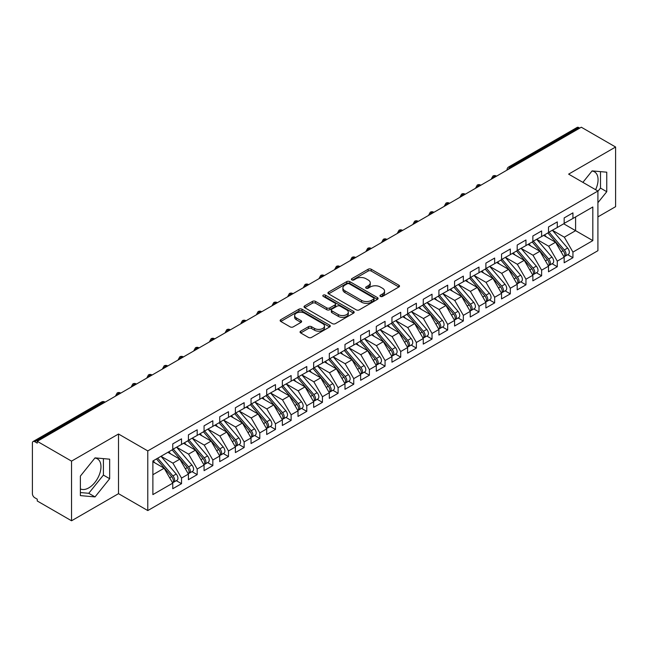 <?xml version="1.0" encoding="UTF-8"?>
<svg xmlns="http://www.w3.org/2000/svg" width="648" height="648" viewBox="0 0 648 648"><rect width="100%" height="100%" fill="white"/><g stroke="black" fill="none" stroke-linecap="round" stroke-linejoin="round"><path stroke-width="0.97" d="M380.408 296.411A1.523 0.875 0 0 0 382.555 296.411L398.885 286.983A2.171 1.256 0 0 0 399.524 286.1A2.171 1.256 0 0 0 398.885 285.209L371.223 269.236A2.171 1.256 0 0 0 368.153 269.236L351.824 278.664A1.523 0.875 0 0 0 351.378 279.288A1.523 0.875 0 0 0 351.824 279.912A1.523 0.875 0 0 0 353.978 279.912L356.084 278.689A6.958 4.018 0 0 1 365.926 278.689L368.226 280.017A6.958 4.018 0 0 1 370.267 282.86A6.958 4.018 0 0 1 368.226 285.695L366.112 286.918A1.523 0.875 0 0 0 365.666 287.542A1.523 0.875 0 0 0 366.112 288.158A1.523 0.875 0 0 0 368.267 288.158L370.381 286.942A6.958 4.018 0 0 1 380.214 286.942L382.523 288.271A6.958 4.018 0 0 1 384.556 291.114A6.958 4.018 0 0 1 382.523 293.949L380.408 295.172A1.523 0.875 0 0 0 379.963 295.788A1.523 0.875 0 0 0 380.408 296.411L380.408 295.172M80.384 488.875A17.269 9.971 120 0 0 88.76 487.879A17.269 9.971 120 0 0 100.043 472.659A17.269 9.971 120 0 0 97.394 458.825A17.269 9.971 120 0 0 94.892 458.047M591.98 171.048A17.269 9.971 -60 0 1 594.491 171.833A17.269 9.971 -60 0 1 595.585 189.694M300.688 331.169A2.171 1.256 0 0 0 300.048 332.06A2.171 1.256 0 0 0 300.688 332.942L308.448 337.422A2.171 1.256 0 0 0 311.518 337.422L329.654 326.957A2.171 1.256 0 0 0 330.294 326.066A2.171 1.256 0 0 0 329.654 325.183L301.992 309.209A2.171 1.256 0 0 0 298.922 309.209L280.786 319.683A2.171 1.256 0 0 0 280.147 320.566A2.171 1.256 0 0 0 280.786 321.457L290.158 326.867A2.171 1.256 0 0 0 293.236 326.867L300.996 322.388A2.171 1.256 0 0 0 301.628 321.497A2.171 1.256 0 0 0 300.996 320.614L296.347 317.925A5.816 3.353 0 0 1 294.646 315.552A5.816 3.353 0 0 1 298.234 312.449A5.816 3.353 0 0 1 304.568 313.178L322.777 323.692A5.816 3.353 0 0 1 324.478 326.066A5.816 3.353 0 0 1 320.89 329.168A5.816 3.353 0 0 1 314.555 328.439L311.518 326.689A2.171 1.256 0 0 0 308.448 326.689L300.688 331.169L300.688 332.942M597.91 216.886L615.6 206.672L615.6 147.015L581.313 127.219L37.252 441.329L37.252 443.135L34.749 441.693A3.321 1.92 -120 0 0 33.089 441.523A3.321 1.92 -120 0 0 32.4 443.046L32.4 493.663A3.321 1.92 -120 0 0 34.749 497.729L37.252 499.179L37.252 500.985L71.539 520.781L118.511 493.663L147.785 510.567L147.785 450.911L118.511 434.006L71.539 461.125L37.252 441.329M615.6 147.015L568.628 174.134L597.91 191.03L147.785 450.911M356.238 309.833A2.171 1.256 0 0 0 359.316 309.833L377.452 299.36A2.171 1.256 0 0 0 378.084 298.477A2.171 1.256 0 0 0 377.452 297.586L349.79 281.613A2.171 1.256 0 0 0 346.712 281.613L328.577 292.086A2.171 1.256 0 0 0 327.945 292.977A2.171 1.256 0 0 0 328.577 293.86L356.238 309.833M323.887 296.744A1.523 0.875 0 0 1 325.426 296.954L325.426 295.148L353.549 311.38A2.171 1.256 0 0 1 354.189 312.271A2.171 1.256 0 0 1 353.549 313.154L335.421 323.627A2.171 1.256 0 0 1 332.343 323.627L304.682 307.654L304.682 305.88A2.171 1.256 0 0 0 304.05 306.771A2.171 1.256 0 0 0 304.682 307.654M304.682 305.88L312.441 301.401A2.171 1.256 0 0 1 315.519 301.401L326.738 307.881A2.171 1.256 0 0 0 329.808 307.881L334.959 304.908A2.171 1.256 0 0 0 335.591 304.017A2.171 1.256 0 0 0 334.959 303.134L323.279 296.387A1.523 0.875 0 0 1 322.834 295.772A1.523 0.875 0 0 1 323.773 294.953A1.523 0.875 0 0 1 325.426 295.148M147.785 510.567L597.91 250.695L597.91 191.03M563.695 223.803L592.823 240.611L592.823 206.987L572.937 218.465L572.937 212.86L564.165 217.922L564.165 223.528L557.28 227.505L557.28 221.9L548.516 226.962L548.516 232.567L541.623 236.544L541.623 230.939L532.859 236.002L532.859 241.607L525.965 245.584L525.965 239.979L517.201 245.041L517.201 250.646L510.308 254.624L510.308 249.018L501.544 254.081L501.544 259.686L494.651 263.663L494.651 258.058L485.887 263.12L485.887 268.726L479.002 272.703L479.002 267.098L470.229 272.16L470.229 277.765L463.344 281.742L463.344 276.137L454.572 281.2L454.572 286.805L447.687 290.782L447.687 285.177L438.915 290.239L438.915 295.844L432.03 299.822L432.03 294.216L423.257 299.279L423.257 304.884L416.372 308.861L416.372 303.256L407.608 308.318L407.608 313.924L400.715 317.901L400.715 312.296L391.951 317.358L391.951 322.963L385.058 326.94L385.058 321.335L376.294 326.398L376.294 332.003L369.401 335.98L369.401 330.375L360.636 335.437L360.636 341.042L353.743 345.019L353.743 339.414L344.979 344.477L344.979 350.074L338.094 354.051L338.094 348.454L329.322 353.516L329.322 359.114L322.437 363.091L322.437 357.494L313.664 362.548L313.664 368.153L306.779 372.13L306.779 366.525L298.007 371.588L298.007 377.193L291.122 381.17L291.122 375.565L282.358 380.627L282.358 386.232L275.465 390.209L275.465 384.604L266.701 389.667L266.701 395.272L259.808 399.249L259.808 393.644L251.043 398.706L251.043 404.312L244.15 408.289L244.15 402.683L235.386 407.746L235.386 413.351L228.493 417.328L228.493 411.723L219.729 416.786L219.729 422.391L212.844 426.368L212.844 420.763L204.071 425.825L204.071 431.43L197.186 435.407L197.186 429.802L188.414 434.865L188.414 440.47L181.529 444.447L181.529 438.842L172.757 443.904L172.757 449.51L152.879 460.987L152.879 494.61L172.757 483.133L164.147 468.221L152.879 461.708M592.823 240.611L572.937 252.096L564.327 237.176L552.428 230.307L567.624 248.063L564.335 249.958A4.431 2.56 60 0 1 566.044 254.17A4.431 2.56 60 0 1 565.129 256.195A4.431 2.56 60 0 1 564.416 256.397M567.729 254.696L572.937 257.702L572.937 252.096M572.937 257.702L564.165 262.764L564.165 257.159L557.28 261.136L548.67 246.216L536.771 239.347M552.08 263.736L557.28 266.741L557.28 261.136M557.28 266.741L548.516 271.796L548.516 266.198L541.623 270.175L533.012 255.255L521.114 248.386L536.309 266.142L533.029 268.037A4.431 2.56 60 0 1 534.738 272.249A4.431 2.56 60 0 1 533.814 274.274A4.431 2.56 60 0 1 533.101 274.477M536.423 272.776L541.623 275.773L541.623 270.175M541.623 275.773L532.859 280.835L532.859 275.238L525.965 279.215L517.355 264.295L505.456 257.426M520.765 281.815L525.965 284.812L525.965 279.215M525.965 284.812L517.201 289.875L517.201 284.269L510.308 288.247L501.698 273.334L489.799 266.466M505.108 290.847L510.308 293.852L510.308 288.247M510.308 293.852L501.544 298.914L501.544 293.309L494.651 297.286L486.041 282.374L474.142 275.505L489.345 293.261L486.057 295.156A4.431 2.56 60 0 1 487.766 299.368A4.431 2.56 60 0 1 486.851 301.393A4.431 2.56 60 0 1 486.13 301.595M489.451 299.886L494.651 302.891L494.651 297.286M494.651 302.891L485.887 307.954L485.887 302.349L479.002 306.326L470.383 291.414L458.484 284.545M473.793 308.926L479.002 311.931L479.002 306.326M479.002 311.931L470.229 316.994L470.229 311.388L463.344 315.365L454.734 300.453L442.835 293.584L458.031 311.34L454.742 313.235A4.431 2.56 60 0 1 456.451 317.439A4.431 2.56 60 0 1 455.536 319.472A4.431 2.56 60 0 1 454.823 319.675M458.136 317.966L463.344 320.971L463.344 315.365M463.344 320.971L454.572 326.033L454.572 320.428L447.687 324.405L439.077 309.493L427.178 302.624M442.479 327.005L447.687 330.01L447.687 324.405M447.687 330.01L438.915 335.073L438.915 329.468L432.03 333.445L423.419 318.533L411.521 311.664M426.821 336.045L432.03 339.05L432.03 333.445M432.03 339.05L423.257 344.112L423.257 338.507L416.372 342.484L407.762 327.572L395.863 320.703L411.059 338.45L407.77 340.354A4.431 2.56 60 0 1 409.487 344.558A4.431 2.56 60 0 1 408.564 346.591A4.431 2.56 60 0 1 407.851 346.793M411.172 345.084L416.372 348.089L416.372 342.484M416.372 348.089L407.608 353.152L407.608 347.547L400.715 351.524L392.105 336.612L380.206 329.743M395.515 354.124L400.715 357.129L400.715 351.524M400.715 357.129L391.951 362.192L391.951 356.586L385.058 360.563L376.448 345.651L364.549 338.783L379.752 356.53L376.464 358.433A4.431 2.56 60 0 1 378.173 362.637A4.431 2.56 60 0 1 377.258 364.662A4.431 2.56 60 0 1 376.537 364.873M379.858 363.164L385.058 366.169L385.058 360.563M385.058 366.169L376.294 371.231L376.294 365.626L369.401 369.603L360.79 354.691L348.891 347.822M364.2 372.203L369.401 375.208L369.401 369.603M369.401 375.208L360.636 380.271L360.636 374.666L353.743 378.643L345.133 363.731L333.234 356.854M348.543 381.243L353.743 384.248L353.743 378.643M353.743 384.248L344.979 389.31L344.979 383.705L338.094 387.682L329.484 372.77L317.577 365.893M332.886 390.282L338.094 393.287L338.094 387.682M338.094 393.287L329.322 398.35L329.322 392.745L322.437 396.722L313.826 381.802L301.928 374.933M317.228 399.322L322.437 402.327L322.437 396.722M322.437 402.327L313.664 407.389L313.664 401.784L306.779 405.761L298.169 390.841L286.27 383.972L301.466 401.728L298.177 403.623A4.431 2.56 60 0 1 299.886 407.835A4.431 2.56 60 0 1 298.971 409.86A4.431 2.56 60 0 1 298.258 410.062M301.571 408.362L306.779 411.367L306.779 405.761M306.779 411.367L298.007 416.429L298.007 410.824L291.122 414.801L282.512 399.881L270.613 393.012M285.914 417.401L291.122 420.406L291.122 414.801M291.122 420.406L282.358 425.461L282.358 419.864L275.465 423.841L266.855 408.92L254.956 402.052M270.265 426.441L275.465 429.438L275.465 423.841M275.465 429.438L266.701 434.5L266.701 428.903L259.808 432.88L251.197 417.96L239.298 411.091M254.607 435.48L259.808 438.477L259.808 432.88M259.808 438.477L251.043 443.54L251.043 437.935L244.15 441.912L235.54 427L223.641 420.131L238.845 437.886L235.556 439.781A4.431 2.56 60 0 1 237.265 443.993A4.431 2.56 60 0 1 236.35 446.018A4.431 2.56 60 0 1 235.629 446.221M238.95 444.512L244.15 447.517L244.15 441.912M244.15 447.517L235.386 452.579L235.386 446.974L228.493 450.951L219.883 436.039L207.984 429.17L223.187 446.926L219.899 448.821A4.431 2.56 60 0 1 221.608 453.033A4.431 2.56 60 0 1 220.693 455.058A4.431 2.56 60 0 1 219.972 455.26M223.293 453.551L228.493 456.557L228.493 450.951M228.493 456.557L219.729 461.619L219.729 456.014L212.844 459.991L204.225 445.079L192.326 438.21M207.635 462.591L212.844 465.596L212.844 459.991M212.844 465.596L204.071 470.659L204.071 465.053L197.186 469.031L188.576 454.118L176.677 447.25L191.873 465.005L188.584 466.9A4.431 2.56 60 0 1 190.293 471.104A4.431 2.56 60 0 1 189.378 473.137A4.431 2.56 60 0 1 188.657 473.34M191.978 471.631L197.186 474.636L197.186 469.031M197.186 474.636L188.414 479.698L188.414 474.093L181.529 478.07L172.919 463.158L161.02 456.289M176.321 480.67L181.529 483.675L181.529 478.07M181.529 483.675L172.757 488.738L172.757 483.133M172.757 449.331L181.529 444.447M152.879 474.725L164.147 468.221M188.414 440.292L197.186 435.407M172.919 463.158L179.804 459.181L167.905 452.312M188.414 474.093L179.804 459.181M204.071 431.252L212.844 426.368M188.576 454.118L195.461 450.141L183.562 443.273M204.071 465.053L195.461 450.141M219.729 422.213L228.493 417.328M204.225 445.079L211.118 441.102L199.22 434.233M219.729 456.014L211.118 441.102M235.386 413.173L244.15 408.289M219.883 436.039L226.776 432.062L214.877 425.193M235.386 446.974L226.776 432.062M251.043 404.133L259.808 399.249M235.54 427L242.433 423.023L230.534 416.154M251.043 437.935L242.433 423.023M266.701 395.094L275.465 390.209M251.197 417.96L258.09 413.983L246.191 407.114M266.701 428.903L258.09 413.983M282.358 386.054L291.122 381.17M266.855 408.92L273.74 404.943L261.841 398.075M282.358 419.864L273.74 404.943M298.007 377.014L306.779 372.13M282.512 399.881L289.397 395.904L277.498 389.035M298.007 410.824L289.397 395.904M313.664 367.975L322.437 363.091M298.169 390.841L305.054 386.864L293.155 379.995M313.664 401.784L305.054 386.864M329.322 358.935L338.094 354.051M313.826 381.802L320.711 377.825L308.812 370.956M329.322 392.745L320.711 377.825M344.979 349.896L353.743 345.019M329.484 372.77L336.369 368.793L324.47 361.916M344.979 383.705L336.369 368.793M360.636 340.856L369.401 335.98M345.133 363.731L352.026 359.753L340.127 352.877M360.636 374.666L352.026 359.753M376.294 331.817L385.058 326.94M360.79 354.691L367.683 350.714L355.784 343.837M376.294 365.626L367.683 350.714M391.951 322.777L400.715 317.901M376.448 345.651L383.341 341.674L371.442 334.805M391.951 356.586L383.341 341.674M407.608 313.737L416.372 308.861M392.105 336.612L398.998 332.635L387.091 325.766M407.608 347.547L398.998 332.635M423.257 304.698L432.03 299.822M407.762 327.572L414.647 323.595L402.748 316.726M423.257 338.507L414.647 323.595M438.915 295.666L447.687 290.782M423.419 318.533L430.304 314.555L418.406 307.687M438.915 329.468L430.304 314.555M454.572 286.627L463.344 281.742M439.077 309.493L445.962 305.516L434.063 298.647M454.572 320.428L445.962 305.516M470.229 277.587L479.002 272.703M454.734 300.453L461.619 296.476L449.72 289.607M470.229 311.388L461.619 296.476M485.887 268.547L494.651 263.663M470.383 291.414L477.276 287.437L465.377 280.568M485.887 302.349L477.276 287.437M501.544 259.508L510.308 254.624M486.041 282.374L492.934 278.397L481.035 271.528M501.544 293.309L492.934 278.397M517.201 250.468L525.965 245.584M501.698 273.334L508.591 269.357L496.692 262.489M517.201 284.269L508.591 269.357M532.859 241.429L541.623 236.544M517.355 264.295L524.248 260.318L512.349 253.449M532.859 275.238L524.248 260.318M548.516 232.389L557.28 227.505M533.012 255.255L539.897 251.278L527.999 244.409M548.516 266.198L539.897 251.278M579.749 128.118L578.81 127.583L510.349 167.103L511.288 167.646M508.469 169.274A3.321 1.92 120 0 1 510.349 167.103A3.321 1.92 60 0 0 508.688 166.941L577.149 127.413A3.321 1.92 60 0 1 578.81 127.583M564.165 223.349L572.937 218.465M564.327 237.176L575.594 230.672L575.594 216.934L592.823 206.987M548.67 246.216L555.555 242.239L543.656 235.37M564.165 257.159L555.555 242.239M71.539 461.125L71.539 520.781M597.91 202.711L606.755 191.711L606.755 172.19L592.118 170.886L582.884 182.363M118.511 493.663L118.511 434.006M109.666 478.702L109.666 459.181L95.029 457.877L80.384 476.086L80.384 495.607L95.029 496.911L109.666 478.702L103.405 475.089L103.405 458.622M495.558 176.726L494.618 176.191A3.321 1.92 -120 0 0 492.958 176.021A3.321 1.92 -120 0 0 492.917 176.045L491.37 178.856A3.321 1.92 0 0 0 491.403 179.123L491.37 178.856M479.901 185.765L478.961 185.223A3.321 1.92 -120 0 0 477.301 185.061A3.321 1.92 -120 0 0 477.26 185.085L475.713 187.896A3.321 1.92 0 0 0 475.745 188.163M464.243 194.805L463.304 194.262A3.321 1.92 -120 0 0 461.643 194.1A3.321 1.92 -120 0 0 461.603 194.125L460.056 196.935A3.321 1.92 0 0 0 460.088 197.203M448.586 203.845L447.647 203.302A3.321 1.92 -120 0 0 445.986 203.14A3.321 1.92 -120 0 0 445.945 203.164L444.398 205.967A3.321 1.92 0 0 0 444.439 206.242M432.929 212.884L431.989 212.341A3.321 1.92 -120 0 0 430.329 212.18A3.321 1.92 -120 0 0 430.288 212.204L428.749 215.006A3.321 1.92 0 0 0 428.782 215.282M417.272 221.924L416.332 221.381A3.321 1.92 -120 0 0 414.671 221.219A3.321 1.92 -120 0 0 414.631 221.243L413.092 224.046A3.321 1.92 0 0 0 413.124 224.321M401.614 230.963L400.675 230.421A3.321 1.92 -120 0 0 399.014 230.259A3.321 1.92 -120 0 0 398.982 230.283L397.435 233.086A3.321 1.92 0 0 0 397.467 233.361M385.957 240.003L385.017 239.46A3.321 1.92 -120 0 0 383.357 239.298A3.321 1.92 -120 0 0 383.324 239.323L381.777 242.125A3.321 1.92 0 0 0 381.81 242.401M370.308 249.043L369.368 248.5A3.321 1.92 -120 0 0 367.708 248.338A3.321 1.92 -120 0 0 367.667 248.362L366.12 251.165A3.321 1.92 0 0 0 366.152 251.44M354.65 258.082L353.711 257.54A3.321 1.92 -120 0 0 352.05 257.377A3.321 1.92 -120 0 0 352.01 257.402L350.463 260.204A3.321 1.92 0 0 0 350.495 260.48M338.993 267.122L338.054 266.579A3.321 1.92 -120 0 0 336.393 266.417A3.321 1.92 -120 0 0 336.353 266.441L334.805 269.244A3.321 1.92 0 0 0 334.838 269.519M323.336 276.161L322.396 275.619A3.321 1.92 -120 0 0 320.736 275.457A3.321 1.92 -120 0 0 320.695 275.473L319.148 278.284A3.321 1.92 0 0 0 319.189 278.559M307.679 285.201L306.739 284.658A3.321 1.92 -120 0 0 305.078 284.496A3.321 1.92 -120 0 0 305.038 284.513L303.491 287.323A3.321 1.92 0 0 0 303.531 287.599M292.021 294.241L291.082 293.698A3.321 1.92 -120 0 0 289.421 293.528A3.321 1.92 -120 0 0 289.381 293.552L287.842 296.363A3.321 1.92 0 0 0 287.874 296.638M276.364 303.28L275.424 302.738A3.321 1.92 -120 0 0 273.764 302.567A3.321 1.92 -120 0 0 273.723 302.592L272.184 305.402A3.321 1.92 0 0 0 272.217 305.67M260.707 312.32L259.767 311.777A3.321 1.92 -120 0 0 258.106 311.607A3.321 1.92 -120 0 0 258.074 311.631L256.527 314.442A3.321 1.92 0 0 0 256.559 314.709M245.049 321.359L244.11 320.817A3.321 1.92 -120 0 0 242.449 320.647A3.321 1.92 -120 0 0 242.417 320.671L240.87 323.482A3.321 1.92 0 0 0 240.902 323.749M229.4 330.391L228.461 329.856A3.321 1.92 -120 0 0 226.8 329.686A3.321 1.92 -120 0 0 226.76 329.711L225.212 332.521A3.321 1.92 0 0 0 225.245 332.789M213.743 339.431L212.803 338.888A3.321 1.92 -120 0 0 211.143 338.726A3.321 1.92 -120 0 0 211.102 338.75L209.555 341.561A3.321 1.92 0 0 0 209.588 341.828M198.086 348.47L197.146 347.927A3.321 1.92 -120 0 0 195.485 347.765A3.321 1.92 -120 0 0 195.445 347.79L193.898 350.6A3.321 1.92 0 0 0 193.93 350.868M182.428 357.51L181.489 356.967A3.321 1.92 -120 0 0 179.828 356.805A3.321 1.92 -120 0 0 179.788 356.829L178.241 359.632A3.321 1.92 0 0 0 178.281 359.907M166.771 366.549L165.831 366.007A3.321 1.92 -120 0 0 164.171 365.845A3.321 1.92 -120 0 0 164.13 365.869L162.583 368.671A3.321 1.92 0 0 0 162.624 368.947M151.114 375.589L150.174 375.046A3.321 1.92 -120 0 0 148.513 374.884A3.321 1.92 -120 0 0 148.473 374.909L146.934 377.711A3.321 1.92 0 0 0 146.966 377.986M135.456 384.629L134.517 384.086A3.321 1.92 -120 0 0 132.856 383.924A3.321 1.92 -120 0 0 132.816 383.948L131.277 386.751A3.321 1.92 0 0 0 131.309 387.026M119.799 393.668L118.859 393.125A3.321 1.92 -120 0 0 117.199 392.963A3.321 1.92 -120 0 0 117.167 392.988L115.619 395.79A3.321 1.92 0 0 0 115.652 396.066M597.91 191.306L600.494 188.09L600.494 171.631M600.494 188.09L606.755 191.711M80.384 492.545L88.76 493.298L103.405 475.089M88.76 493.298L95.029 496.911M381.016 296.622L382.523 295.755A6.958 4.018 0 0 0 384.556 292.92L384.556 291.114M370.267 282.86L370.267 284.666A6.958 4.018 0 0 1 368.226 287.51L366.719 288.376M398.86 286.999L371.223 271.05A2.171 1.256 0 0 0 368.153 271.05L352.431 280.122M377.42 299.376L349.79 283.427A2.171 1.256 0 0 0 346.712 283.427L328.609 293.876M373.604 299.093A1.523 0.875 0 0 0 374.05 298.477A1.523 0.875 0 0 0 373.604 297.853L349.329 283.832A1.523 0.875 0 0 0 347.174 283.832L344.947 285.12A6.958 4.018 0 0 0 342.905 287.963A6.958 4.018 0 0 0 344.947 290.798L361.544 300.38A6.958 4.018 0 0 0 371.377 300.38L373.604 299.093L373.604 300.907A1.523 0.875 0 0 0 374.05 300.283L374.05 298.477M342.905 287.963L342.905 289.769A6.958 4.018 0 0 0 344.947 292.604L344.947 290.798M373.604 300.907L371.377 302.187A6.958 4.018 0 0 1 361.544 302.187L344.947 292.604M304.714 307.67L312.441 303.207L312.441 301.401M335.591 304.017L335.591 305.824A2.171 1.256 0 0 1 334.959 306.715L329.808 309.687A2.171 1.256 0 0 1 326.738 309.687L315.519 303.207A2.171 1.256 0 0 0 312.441 303.207M325.426 296.954L353.524 313.178M338.377 314.596A5.816 3.353 0 0 0 344.712 315.325A5.816 3.353 0 0 0 348.3 312.223A5.816 3.353 0 0 0 346.599 309.849L340.184 306.148A2.171 1.256 0 0 0 337.106 306.148L331.962 309.12A2.171 1.256 0 0 0 331.322 310.011A2.171 1.256 0 0 0 331.962 310.894L338.377 314.596L338.377 316.41A5.816 3.353 0 0 0 344.712 317.139A5.816 3.353 0 0 0 348.3 314.037L348.3 312.223M331.322 310.011L331.322 311.818A2.171 1.256 0 0 0 331.962 312.701L331.962 310.894M338.377 316.41L331.962 312.701M324.478 326.066L324.478 327.872A5.816 3.353 0 0 1 320.89 330.974A5.816 3.353 0 0 1 314.555 330.245L311.518 328.496A2.171 1.256 0 0 0 308.448 328.496L300.713 332.959M294.646 315.552L294.646 317.358A5.816 3.353 0 0 0 296.347 319.731L296.347 317.925M300.964 322.404L296.347 319.731M329.63 326.973L301.992 311.016A2.171 1.256 0 0 0 298.922 311.016L280.811 321.473M565.129 256.195L568.418 254.299A4.431 2.56 -120 0 0 569.333 252.275A4.431 2.56 -120 0 0 567.624 248.063M547.868 232.94L563.088 250.687A4.431 2.56 60 0 1 564.797 254.891A4.431 2.56 60 0 1 563.987 256.851M546.385 236.941L544.579 234.843M549.115 232.219L564.335 249.958M533.466 241.259L548.678 258.998A4.431 2.56 60 0 1 550.395 263.209A4.431 2.56 60 0 1 549.472 265.235L552.76 263.339A4.431 2.56 -120 0 0 553.676 261.306A4.431 2.56 -120 0 0 551.966 257.102L536.746 239.363M549.472 265.235A4.431 2.56 60 0 1 548.759 265.437M532.211 241.979L547.43 259.726A4.431 2.56 60 0 1 549.14 263.93A4.431 2.56 60 0 1 548.338 265.882M530.728 245.981L528.922 243.883M533.814 274.274L537.103 272.379A4.431 2.56 -120 0 0 538.026 270.346A4.431 2.56 -120 0 0 536.309 266.142M516.553 251.019L531.773 268.758A4.431 2.56 60 0 1 533.482 272.97A4.431 2.56 60 0 1 532.68 274.922M515.071 255.02L513.265 252.923M517.809 250.298L533.029 268.037M502.151 259.338L517.371 277.077A4.431 2.56 60 0 1 519.08 281.289A4.431 2.56 60 0 1 518.165 283.314L521.446 281.418A4.431 2.56 -120 0 0 522.369 279.385A4.431 2.56 -120 0 0 520.66 275.181L505.44 257.442M518.165 283.314A4.431 2.56 60 0 1 517.444 283.516M500.896 260.059L516.116 277.798A4.431 2.56 60 0 1 517.825 282.01A4.431 2.56 60 0 1 517.023 283.962M499.414 264.06L497.607 261.954M486.494 268.377L501.714 286.116A4.431 2.56 60 0 1 503.423 290.328A4.431 2.56 60 0 1 502.508 292.353L505.796 290.458A4.431 2.56 -120 0 0 506.712 288.425A4.431 2.56 -120 0 0 505.003 284.221L489.783 266.474M502.508 292.353A4.431 2.56 60 0 1 501.787 292.556M485.239 269.098L500.459 286.837A4.431 2.56 60 0 1 502.168 291.049A4.431 2.56 60 0 1 501.366 293.001M483.756 273.1L481.95 270.994M486.851 301.393L490.139 299.498A4.431 2.56 -120 0 0 491.054 297.464A4.431 2.56 -120 0 0 489.345 293.261M469.581 278.138L484.801 295.877A4.431 2.56 60 0 1 486.51 300.089A4.431 2.56 60 0 1 485.708 302.041M468.099 282.139L466.293 280.033M470.837 277.417L486.057 295.156M455.18 286.457L470.399 304.196A4.431 2.56 60 0 1 472.109 308.408A4.431 2.56 60 0 1 471.193 310.433L474.482 308.529A4.431 2.56 -120 0 0 475.397 306.504A4.431 2.56 -120 0 0 473.688 302.3L458.468 284.553M471.193 310.433A4.431 2.56 60 0 1 470.472 310.635M453.924 287.177L469.144 304.916A4.431 2.56 60 0 1 470.853 309.128A4.431 2.56 60 0 1 470.051 311.081M452.442 291.179L450.644 289.073M455.536 319.472L458.825 317.569A4.431 2.56 -120 0 0 459.74 315.544A4.431 2.56 -120 0 0 458.031 311.34M438.275 296.217L453.495 313.956A4.431 2.56 60 0 1 455.204 318.168A4.431 2.56 60 0 1 454.394 320.12M436.784 300.218L434.986 298.112M439.522 295.496L454.742 313.235M423.865 304.536L439.085 322.275A4.431 2.56 60 0 1 440.794 326.479A4.431 2.56 60 0 1 439.879 328.512L443.167 326.608A4.431 2.56 -120 0 0 444.083 324.583A4.431 2.56 -120 0 0 442.373 320.371L427.154 302.632M439.879 328.512A4.431 2.56 60 0 1 439.166 328.714M422.618 305.257L437.837 322.996A4.431 2.56 60 0 1 439.547 327.208A4.431 2.56 60 0 1 438.737 329.16M421.135 309.258L419.329 307.152M408.208 313.575L423.428 331.314A4.431 2.56 60 0 1 425.137 335.518A4.431 2.56 60 0 1 424.221 337.551L427.51 335.648A4.431 2.56 -120 0 0 428.425 333.623A4.431 2.56 -120 0 0 426.716 329.411L411.496 311.672M424.221 337.551A4.431 2.56 60 0 1 423.509 337.754M406.96 314.296L422.18 332.035A4.431 2.56 60 0 1 423.889 336.247A4.431 2.56 60 0 1 423.087 338.199M405.478 318.298L403.672 316.192M408.564 346.591L411.853 344.687A4.431 2.56 -120 0 0 412.768 342.662A4.431 2.56 -120 0 0 411.059 338.45M391.303 323.336L406.523 341.075A4.431 2.56 60 0 1 408.232 345.287A4.431 2.56 60 0 1 407.43 347.239M389.821 327.337L388.014 325.231M392.558 322.607L407.77 340.354M376.901 331.646L392.121 349.394A4.431 2.56 60 0 1 393.83 353.597A4.431 2.56 60 0 1 392.907 355.631L396.195 353.727A4.431 2.56 -120 0 0 397.119 351.702A4.431 2.56 -120 0 0 395.41 347.49L380.19 329.751M392.907 355.631A4.431 2.56 60 0 1 392.194 355.833M375.646 332.375L390.866 350.114A4.431 2.56 60 0 1 392.575 354.326A4.431 2.56 60 0 1 391.773 356.279M374.163 336.377L372.357 334.271M377.258 364.662L380.538 362.767A4.431 2.56 -120 0 0 381.461 360.742A4.431 2.56 -120 0 0 379.752 356.53M359.988 341.415L375.208 359.154A4.431 2.56 60 0 1 376.917 363.358A4.431 2.56 60 0 1 376.115 365.318M358.506 345.416L356.7 343.31M361.244 340.686L376.464 358.433M345.587 349.726L360.806 367.473A4.431 2.56 60 0 1 362.516 371.677A4.431 2.56 60 0 1 361.6 373.702L364.889 371.806A4.431 2.56 -120 0 0 365.804 369.781A4.431 2.56 -120 0 0 364.095 365.569L348.875 347.83M361.6 373.702A4.431 2.56 60 0 1 360.879 373.912M344.331 350.455L359.551 368.194A4.431 2.56 60 0 1 361.26 372.398A4.431 2.56 60 0 1 360.458 374.358M342.849 354.456L341.042 352.35M329.929 358.765L345.149 376.504A4.431 2.56 60 0 1 346.858 380.716A4.431 2.56 60 0 1 345.943 382.741L349.231 380.846A4.431 2.56 -120 0 0 350.147 378.821A4.431 2.56 -120 0 0 348.438 374.609L333.218 356.87M345.943 382.741A4.431 2.56 60 0 1 345.222 382.952M328.674 359.486L343.894 377.233A4.431 2.56 60 0 1 345.603 381.437A4.431 2.56 60 0 1 344.801 383.397M327.191 363.496L325.385 361.39M314.272 367.805L329.492 385.544A4.431 2.56 60 0 1 331.201 389.756A4.431 2.56 60 0 1 330.286 391.781L333.574 389.885A4.431 2.56 -120 0 0 334.49 387.86A4.431 2.56 -120 0 0 332.78 383.648L317.561 365.909M330.286 391.781A4.431 2.56 60 0 1 329.565 391.991M313.016 368.526L328.236 386.273A4.431 2.56 60 0 1 329.945 390.477A4.431 2.56 60 0 1 329.144 392.437M311.534 372.527L309.736 370.429M298.615 376.844L313.834 394.583A4.431 2.56 60 0 1 315.544 398.795A4.431 2.56 60 0 1 314.628 400.82L317.917 398.925A4.431 2.56 -120 0 0 318.832 396.9A4.431 2.56 -120 0 0 317.123 392.688L301.903 374.949M314.628 400.82A4.431 2.56 60 0 1 313.916 401.031M297.367 377.565L312.587 395.312A4.431 2.56 60 0 1 314.296 399.516A4.431 2.56 60 0 1 313.486 401.476M295.877 381.567L294.079 379.469M298.971 409.86L302.26 407.965A4.431 2.56 -120 0 0 303.175 405.94A4.431 2.56 -120 0 0 301.466 401.728M281.71 386.605L296.93 404.352A4.431 2.56 60 0 1 298.639 408.556A4.431 2.56 60 0 1 297.829 410.516M280.228 390.606L278.421 388.508M282.957 385.884L298.177 403.623M267.3 394.924L282.52 412.663A4.431 2.56 60 0 1 284.229 416.875A4.431 2.56 60 0 1 283.314 418.9L286.602 417.004A4.431 2.56 -120 0 0 287.518 414.971A4.431 2.56 -120 0 0 285.809 410.767L270.589 393.028M283.314 418.9A4.431 2.56 60 0 1 282.601 419.102M266.053 395.644L281.273 413.392A4.431 2.56 60 0 1 282.982 417.596A4.431 2.56 60 0 1 282.18 419.548M264.57 399.646L262.764 397.548M251.651 403.963L266.871 421.702A4.431 2.56 60 0 1 268.58 425.914A4.431 2.56 60 0 1 267.656 427.939L270.945 426.044A4.431 2.56 -120 0 0 271.86 424.011A4.431 2.56 -120 0 0 270.151 419.807L254.931 402.068M267.656 427.939A4.431 2.56 60 0 1 266.944 428.142M250.395 404.684L265.615 422.423A4.431 2.56 60 0 1 267.324 426.635A4.431 2.56 60 0 1 266.522 428.587M248.913 408.686L247.107 406.588M235.994 413.003L251.213 430.742A4.431 2.56 60 0 1 252.923 434.954A4.431 2.56 60 0 1 251.999 436.979L255.288 435.083A4.431 2.56 -120 0 0 256.211 433.05A4.431 2.56 -120 0 0 254.502 428.846L239.282 411.107M251.999 436.979A4.431 2.56 60 0 1 251.286 437.181M234.738 413.724L249.958 431.463A4.431 2.56 60 0 1 251.667 435.675A4.431 2.56 60 0 1 250.865 437.627M233.256 417.725L231.449 415.619M236.35 446.018L239.63 444.123A4.431 2.56 -120 0 0 240.554 442.09A4.431 2.56 -120 0 0 238.845 437.886M219.081 422.763L234.301 440.502A4.431 2.56 60 0 1 236.01 444.714A4.431 2.56 60 0 1 235.208 446.666M217.598 426.765L215.792 424.659M220.336 422.042L235.556 439.781M220.693 455.058L223.981 453.163A4.431 2.56 -120 0 0 224.897 451.13A4.431 2.56 -120 0 0 223.187 446.926M203.423 431.803L218.643 449.542A4.431 2.56 60 0 1 220.352 453.754A4.431 2.56 60 0 1 219.551 455.706M201.941 435.804L200.135 433.698M204.679 431.082L219.899 448.821M189.022 440.122L204.242 457.861A4.431 2.56 60 0 1 205.951 462.073A4.431 2.56 60 0 1 205.035 464.098L208.324 462.194A4.431 2.56 -120 0 0 209.239 460.169A4.431 2.56 -120 0 0 207.53 455.965L192.31 438.218M205.035 464.098A4.431 2.56 60 0 1 204.314 464.3M187.766 440.843L202.986 458.582A4.431 2.56 60 0 1 204.695 462.794A4.431 2.56 60 0 1 203.893 464.746M186.284 444.844L184.478 442.738M189.378 473.137L192.667 471.234A4.431 2.56 -120 0 0 193.582 469.209A4.431 2.56 -120 0 0 191.873 465.005M172.117 449.882L187.329 467.621A4.431 2.56 60 0 1 189.046 471.833A4.431 2.56 60 0 1 188.236 473.785M170.627 453.884L168.828 451.778M173.364 449.161L188.584 466.9M157.707 458.201L172.927 475.94A4.431 2.56 60 0 1 174.636 480.144A4.431 2.56 60 0 1 173.721 482.177L177.009 480.273A4.431 2.56 -120 0 0 177.925 478.248A4.431 2.56 -120 0 0 176.216 474.036L160.996 456.297M173.721 482.177A4.431 2.56 60 0 1 173.008 482.379M156.46 458.922L171.679 476.661A4.431 2.56 60 0 1 173.389 480.873A4.431 2.56 60 0 1 172.579 482.825M154.969 462.923L153.171 460.817M104.142 402.708L103.202 402.165L34.749 441.693M105.122 402.149L104.863 402.003A3.321 1.92 120 0 0 103.202 402.165A3.321 1.92 -120 0 0 101.542 402.003L33.089 441.523M496.53 176.167L496.279 176.021A3.321 1.92 120 0 0 494.618 176.191A3.321 1.92 120 0 0 492.812 178.313M480.873 185.207L480.622 185.061A3.321 1.92 120 0 0 478.961 185.223A3.321 1.92 120 0 0 477.155 187.353M465.215 194.246L464.964 194.1A3.321 1.92 120 0 0 463.304 194.262A3.321 1.92 120 0 0 461.498 196.393M449.558 203.286L449.307 203.14A3.321 1.92 120 0 0 447.647 203.302A3.321 1.92 120 0 0 445.848 205.432M433.901 212.325L433.65 212.18A3.321 1.92 120 0 0 431.989 212.341A3.321 1.92 120 0 0 430.191 214.472M418.244 221.365L417.992 221.219A3.321 1.92 120 0 0 416.332 221.381A3.321 1.92 120 0 0 414.534 223.511M402.586 230.405L402.335 230.259A3.321 1.92 120 0 0 400.675 230.421A3.321 1.92 120 0 0 398.876 232.543M386.929 239.444L386.678 239.298A3.321 1.92 120 0 0 385.017 239.46A3.321 1.92 120 0 0 383.219 241.583M371.28 248.484L371.029 248.338A3.321 1.92 120 0 0 369.368 248.5A3.321 1.92 120 0 0 367.562 250.622M355.622 257.523L355.371 257.377A3.321 1.92 120 0 0 353.711 257.54A3.321 1.92 120 0 0 351.905 259.662M339.965 266.563L339.714 266.417A3.321 1.92 120 0 0 338.054 266.579A3.321 1.92 120 0 0 336.247 268.701M324.308 275.594L324.057 275.457A3.321 1.92 120 0 0 322.396 275.619A3.321 1.92 120 0 0 320.59 277.741M308.651 284.634L308.399 284.496A3.321 1.92 120 0 0 306.739 284.658A3.321 1.92 120 0 0 304.941 286.781M292.993 293.674L292.742 293.528A3.321 1.92 120 0 0 291.082 293.698A3.321 1.92 120 0 0 289.283 295.82M277.336 302.713L277.085 302.567A3.321 1.92 120 0 0 275.424 302.738A3.321 1.92 120 0 0 273.626 304.86M261.679 311.753L261.428 311.607A3.321 1.92 120 0 0 259.767 311.777A3.321 1.92 120 0 0 257.969 313.899M246.029 320.792L245.77 320.647A3.321 1.92 120 0 0 244.11 320.817A3.321 1.92 120 0 0 242.311 322.939M230.372 329.832L230.121 329.686A3.321 1.92 120 0 0 228.461 329.856A3.321 1.92 120 0 0 226.654 331.979M214.715 338.872L214.464 338.726A3.321 1.92 120 0 0 212.803 338.888A3.321 1.92 120 0 0 210.997 341.018M199.058 347.911L198.806 347.765A3.321 1.92 120 0 0 197.146 347.927A3.321 1.92 120 0 0 195.34 350.058M183.4 356.951L183.149 356.805A3.321 1.92 120 0 0 181.489 356.967A3.321 1.92 120 0 0 179.69 359.097M167.743 365.99L167.492 365.845A3.321 1.92 120 0 0 165.831 366.007A3.321 1.92 120 0 0 164.033 368.137M152.086 375.03L151.834 374.884A3.321 1.92 120 0 0 150.174 375.046A3.321 1.92 120 0 0 148.376 377.177M136.428 384.07L136.177 383.924A3.321 1.92 120 0 0 134.517 384.086A3.321 1.92 120 0 0 132.719 386.208M120.771 393.109L120.52 392.963A3.321 1.92 120 0 0 118.859 393.125A3.321 1.92 120 0 0 117.061 395.248M382.523 295.755L382.523 293.949M366.112 288.158L366.112 286.918M368.226 287.51L368.226 285.695M351.824 279.912L351.824 278.664M368.153 271.05L368.153 269.236M371.223 271.05L371.223 269.236M398.885 286.983L398.885 285.209M328.577 293.86L328.577 292.086M346.712 283.427L346.712 281.613M349.79 283.427L349.79 281.613M377.452 299.36L377.452 297.586M361.544 302.187L361.544 300.38M371.377 302.187L371.377 300.38M315.519 303.207L315.519 301.401M326.738 309.687L326.738 307.881M329.808 309.687L329.808 307.881M334.959 306.715L334.959 304.908M353.549 313.154L353.549 311.38M308.448 328.496L308.448 326.689M311.518 328.496L311.518 326.689M314.555 330.245L314.555 328.439M300.996 322.388L300.996 320.614M280.786 321.457L280.786 319.683M298.922 311.016L298.922 309.209M301.992 311.016L301.992 309.209M329.654 326.957L329.654 325.183M563.088 250.687L561.095 251.829M547.43 259.726L545.438 260.869M551.966 257.102L548.678 258.998M531.773 268.758L529.78 269.908M516.116 277.798L514.123 278.948M520.66 275.181L517.371 277.077M500.459 286.837L498.466 287.987M505.003 284.221L501.714 286.116M484.801 295.877L482.817 297.027M469.144 304.916L467.159 306.067M473.688 302.3L470.399 304.196M453.495 313.956L451.502 315.106M437.837 322.996L435.845 324.146M442.373 320.371L439.085 322.275M422.18 332.035L420.188 333.185M426.716 329.411L423.428 331.314M406.523 341.075L404.53 342.225M390.866 350.114L388.873 351.265M395.41 347.49L392.121 349.394M375.208 359.154L373.216 360.304M359.551 368.194L357.566 369.344M364.095 365.569L360.806 367.473M343.894 377.233L341.909 378.383M348.438 374.609L345.149 376.504M328.236 386.273L326.252 387.423M332.78 383.648L329.492 385.544M312.587 395.312L310.595 396.454M317.123 392.688L313.834 394.583M296.93 404.352L294.937 405.494M281.273 413.392L279.28 414.534M285.809 410.767L282.52 412.663M265.615 422.423L263.623 423.573M270.151 419.807L266.871 421.702M249.958 431.463L247.965 432.613M254.502 428.846L251.213 430.742M234.301 440.502L232.308 441.653M218.643 449.542L216.659 450.692M202.986 458.582L201.002 459.732M207.53 455.965L204.242 457.861M187.329 467.621L185.344 468.771M171.679 476.661L169.687 477.811M176.216 474.036L172.927 475.94M496.279 176.021A3.321 3.321 0 0 0 492.958 176.021M508.688 166.941A3.321 3.321 0 0 0 507.028 169.817M480.622 185.061A3.321 3.321 0 0 0 477.301 185.061M464.964 194.1A3.321 3.321 0 0 0 461.643 194.1M449.307 203.14A3.321 3.321 0 0 0 445.986 203.14M433.65 212.18A3.321 3.321 0 0 0 430.329 212.18M417.992 221.219A3.321 3.321 0 0 0 414.671 221.219M402.335 230.259A3.321 3.321 0 0 0 399.014 230.259M386.678 239.298A3.321 3.321 0 0 0 383.357 239.298M371.029 248.338A3.321 3.321 0 0 0 367.708 248.338M355.371 257.377A3.321 3.321 0 0 0 352.05 257.377M339.714 266.417A3.321 3.321 0 0 0 336.393 266.417M324.057 275.457A3.321 3.321 0 0 0 320.736 275.457M308.399 284.496A3.321 3.321 0 0 0 305.078 284.496M292.742 293.528A3.321 3.321 0 0 0 289.421 293.528M277.085 302.567A3.321 3.321 0 0 0 273.764 302.567M261.428 311.607A3.321 3.321 0 0 0 258.106 311.607M245.77 320.647A3.321 3.321 0 0 0 242.449 320.647M230.121 329.686A3.321 3.321 0 0 0 226.8 329.686M214.464 338.726A3.321 3.321 0 0 0 211.143 338.726M198.806 347.765A3.321 3.321 0 0 0 195.485 347.765M183.149 356.805A3.321 3.321 0 0 0 179.828 356.805M167.492 365.845A3.321 3.321 0 0 0 164.171 365.845M151.834 374.884A3.321 3.321 0 0 0 148.513 374.884M136.177 383.924A3.321 3.321 0 0 0 132.856 383.924M120.52 392.963A3.321 3.321 0 0 0 117.199 392.963M104.863 402.003A3.321 3.321 0 0 0 101.542 402.003"/></g></svg>

